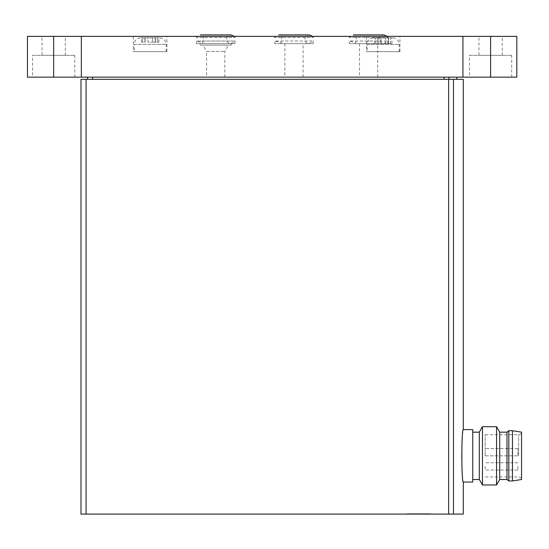 <?xml version="1.0" encoding="UTF-8"?>
<svg xmlns="http://www.w3.org/2000/svg" width="549" height="549" viewBox="0 0 549 549"><rect width="100%" height="100%" fill="white"/><g stroke="black" fill="none" stroke-linecap="round" stroke-linejoin="round"><path stroke-width="0.41" stroke-dasharray="2.75 2.06" d="M349.322 36.371L387.923 36.371L349.322 36.371L349.322 37.531L387.923 37.531L349.322 37.531L350.07 36.371M274.685 36.371L313.28 36.371L274.685 36.371L274.685 37.531L313.28 37.531L274.685 37.531L275.426 36.371M140.688 37.833L159.622 37.833L140.688 37.833C136.708 38.217 134.526 40.406 134.134 44.387L166.175 44.387L134.134 44.387L134.134 51.668L166.175 51.668L134.134 51.668M147.928 37.833L155.401 37.833L144.915 37.833L147.928 37.833L147.928 42.198L152.382 42.198L147.928 42.198L147.928 37.833M155.326 37.833L158.894 37.833L155.195 37.833L155.401 42.198L152.382 42.198L158.894 42.198L155.195 42.198L155.326 37.833M144.984 37.833L141.416 37.833L145.114 37.833L145.114 42.198L141.416 42.198L145.114 42.198L144.984 37.833M373.718 37.833L392.652 37.833L373.718 37.833C369.738 38.217 367.556 40.406 367.164 44.387L399.205 44.387L367.164 44.387L367.164 51.668L399.205 51.668L367.164 51.668M380.965 37.833L388.431 37.833L377.945 37.833L380.965 37.833L380.965 43.659L385.412 43.659L380.965 43.659L380.965 37.833M388.356 37.833L391.924 37.833L388.232 37.833L388.431 43.659L385.412 43.659L391.924 43.659L388.232 43.659L388.356 37.833M378.021 37.833L374.445 37.833L378.144 37.833L378.144 43.659L374.445 43.659L378.144 43.659L378.021 37.833M463.294 514.09L80.978 514.09L80.978 79.337L463.294 79.337M463.294 482.049C462.711 480.485 462.128 471.742 461.537 455.835C462.128 439.921 462.711 431.178 463.294 429.613M430.56 514.09L406.528 514.09L430.56 514.09L430.56 513.727L406.528 513.727L430.56 513.727M472.758 429.613L472.758 482.049M472.758 455.835L472.758 432.166L472.758 455.835M485.138 455.835L485.138 434.712L485.138 455.835L485.138 448.547L485.138 455.835L485.138 448.547L485.138 455.835L517.906 455.835L517.906 448.547L517.906 455.835L517.906 448.547L517.906 455.835L485.138 455.835M485.138 466.389L485.138 470.033L485.138 466.389M518.64 455.835L518.64 434.712L518.64 455.835M521.55 432.166L521.55 479.497M512.45 430.711L512.45 480.958M508.806 430.711L508.806 480.958M506.988 432.166L506.988 479.497M499.707 432.166L499.707 479.497M496.55 426.703L496.55 484.959M482.468 426.703L482.468 484.959M479.311 432.166L479.311 479.497M517.906 466.389L517.906 470.033L517.906 466.389M427.644 513.905L409.437 513.905L427.644 513.727M92.623 79.337L456.741 79.337L87.531 79.337L92.623 79.337L92.623 77.155L444.114 77.155L92.623 77.155M87.531 79.337L87.531 77.155M449.013 77.155L456.741 77.155L449.013 77.155L449.013 79.337M53.665 36.371L81.341 36.371L81.341 77.155L27.45 77.155L27.45 36.371L53.665 36.371L53.665 77.155M516.815 36.371L516.815 77.155L462.931 77.155L462.931 36.371L516.815 36.371M81.341 77.155L462.931 77.155M81.341 36.371L462.931 36.371M196.398 36.371L234.993 36.371L196.398 36.371L196.398 37.538L234.993 37.538L196.398 37.538L197.146 36.371M133.407 36.371L166.903 36.371L133.407 36.371L133.407 51.668L166.903 51.668L133.407 51.668M366.437 36.371L399.94 36.371L366.437 36.371L366.437 51.668L399.94 51.668L366.437 51.668M42.012 36.371L65.317 36.371L42.012 36.371L42.012 55.305L65.317 55.305L42.012 55.305M478.948 36.371L502.253 36.371L478.948 36.371L478.948 55.305L502.253 55.305L478.948 55.305M32.549 77.155L74.788 77.155L32.549 77.155L32.549 55.305L74.788 55.305L32.549 55.305M469.484 77.155L511.716 77.155L469.484 77.155L469.484 55.305L511.716 55.305L469.484 55.305M196.398 43.659L234.993 43.659L196.398 43.659L196.398 41.031L234.993 41.031L196.398 41.031L202.759 42.966L203.658 36.371M206.596 77.155L224.802 77.155L206.596 77.155L206.596 51.421L224.802 51.421L206.596 51.421L202.952 45.114L228.439 45.114L202.952 45.114M200.22 45.114L231.17 45.114L200.22 45.114L200.22 43.659L231.17 43.659L200.22 43.659M281.953 36.371L281.04 42.959L274.685 41.024L313.28 41.024L274.685 41.024L274.685 43.659L313.28 43.659L274.685 43.659M284.876 77.155L303.082 77.155L284.876 77.155L284.876 43.659L303.082 43.659L284.876 43.659M356.596 36.371L355.683 42.959L349.322 41.024L387.923 41.024L349.322 41.024L349.322 43.659L387.923 43.659L349.322 43.659M359.52 77.155L377.726 77.155L359.52 77.155L359.52 43.659L377.726 43.659L359.52 43.659M453.488 514.09L453.488 79.337M86.069 514.09L86.069 79.337M448.65 514.09L448.65 79.337M444.114 79.337L444.114 77.155M490.6 36.371L490.6 77.155M385.412 43.659L385.412 37.833L385.412 43.659M375.791 43.659L375.791 37.833L375.791 43.659M390.579 43.659L390.579 37.833L390.579 43.659M152.382 42.198L152.382 37.833L152.382 42.198M142.761 42.198L142.761 37.833L142.761 42.198M157.549 42.198L157.549 37.833L157.549 42.198M387.182 36.371L387.923 37.531L387.923 36.371M312.539 36.371L313.28 37.531L313.28 36.371M521.55 433.655L518.64 434.712L485.138 434.712M521.55 478.007L518.64 476.951L485.138 476.951M517.906 448.547L485.138 448.547L517.906 448.547M517.906 462.752L485.138 462.752L517.906 462.752M517.906 470.033L485.138 470.033L517.906 470.033M406.528 513.727L406.528 514.09M511.716 77.155L511.716 55.305M502.253 55.305L502.253 36.371M74.788 77.155L74.788 55.305M65.317 55.305L65.317 36.371M399.205 51.668L399.205 44.387L398.54 41.504C398.924 41.779 396.776 37.888 392.652 37.833M399.94 51.668L399.94 36.371M377.945 43.659L377.945 37.833L377.945 43.659M378.144 43.659L378.144 37.833L378.144 43.659M374.445 43.659L374.445 37.833M388.431 43.659L388.431 37.833L388.431 43.659M388.232 43.659L388.232 37.833L388.232 43.659M391.924 43.659L391.924 37.833M166.175 51.668L166.175 44.387C165.791 40.406 163.602 38.217 159.622 37.833M166.903 51.668L166.903 36.371M144.915 42.198L144.915 37.833L144.915 42.198M145.114 42.198L145.114 37.833L145.114 42.198M141.416 42.198L141.416 37.833M155.401 42.198L155.401 37.833L155.401 42.198M155.195 42.198L155.195 37.833L155.195 42.198M158.894 42.198L158.894 37.833M234.245 36.371L234.993 37.538L234.993 36.371M234.993 43.659L234.993 41.031L230.992 43.659C225.564 44.085 225.145 34.807 230.992 34.916L200.406 34.916M200.406 43.659L230.992 43.659L200.406 43.659M224.802 77.155L224.802 51.421L228.439 45.114M231.17 45.114L231.17 43.659M313.28 43.659L313.28 41.024L309.272 43.652C304.503 44.057 302.595 35.678 309.272 34.91M278.686 43.652L309.272 43.652L278.686 43.652M303.082 77.155L303.082 43.659M387.923 43.659L387.923 41.024L383.916 43.652C379.036 43.446 377.094 35.932 383.916 34.91L353.33 34.91M353.33 43.652L383.916 43.652L353.33 43.652M377.726 77.155L377.726 43.659"/><path stroke-width="0.82" d="M463.294 429.613C461.393 428.069 461.393 483.607 463.294 482.049L472.758 482.049L472.758 429.613L463.294 429.613L463.294 79.337L80.978 79.337L80.978 514.09L86.069 514.09L86.069 79.337M463.294 482.049L463.294 514.09L86.069 514.09M512.45 480.958L521.55 479.497L521.55 432.166L512.45 430.711L508.806 430.711L508.806 480.958L512.45 480.958L512.45 430.711M508.806 480.958L506.988 479.497L506.988 432.166L508.806 430.711M506.988 479.497L499.707 479.497L499.707 432.166L496.55 426.703L482.468 426.703L482.468 484.959L496.55 484.959L496.55 426.703M482.468 484.959L479.311 479.497L479.311 432.166L482.468 426.703M87.531 79.337L87.531 77.155M27.45 36.371L27.45 77.155L81.341 77.155L81.341 36.371L27.45 36.371M81.341 36.371L462.931 36.371L462.931 77.155L81.341 77.155M462.931 36.371L490.6 36.371L490.6 77.155L462.931 77.155M490.6 36.371L516.815 36.371L516.815 77.155L490.6 77.155M203.658 36.371L197.146 36.371M275.426 36.371L281.953 36.371M350.07 36.371L356.596 36.371M453.488 514.09L453.488 79.337M448.65 514.09L448.65 79.337M92.623 79.337L92.623 77.155M444.114 79.337L444.114 77.155M449.013 79.337L449.013 77.155M53.665 36.371L53.665 77.155M506.988 432.166L499.707 432.166M499.707 479.497L496.55 484.959M479.311 432.166L472.758 432.166M479.311 479.497L472.758 479.497M456.741 79.337L456.741 77.155M234.245 36.371L230.992 34.916L200.406 34.916M312.539 36.371L309.272 34.91L278.686 34.91L309.272 34.91M387.182 36.371L383.916 34.91L353.33 34.91"/></g></svg>
